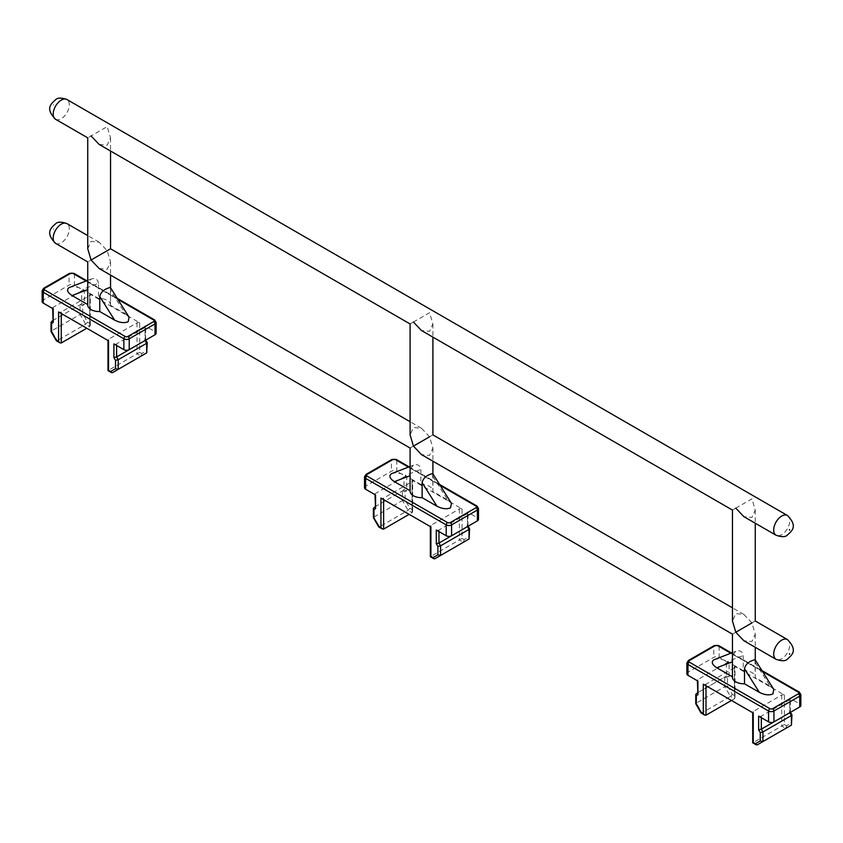 <?xml version="1.0" encoding="UTF-8"?>
<svg xmlns="http://www.w3.org/2000/svg" width="843" height="843" viewBox="0 0 843 843"><rect width="100%" height="100%" fill="white"/><g stroke="black" fill="none" stroke-linecap="round" stroke-linejoin="round"><path stroke-width="0.63" stroke-dasharray="4.21 3.16" d="M735.802 632.229C731.45 634.737 731.45 634.737 735.802 632.229L751.924 622.924C756.266 620.406 756.266 620.406 751.924 622.924L755.254 634.157L751.924 641.534L743.863 640.733M735.802 508.15C731.45 510.658 731.45 510.658 735.802 508.15L751.924 498.845L755.254 510.078L751.924 517.454L743.863 516.654M413.439 322.037C409.097 324.544 409.097 324.544 413.439 322.037L429.561 312.732L432.902 323.965L429.561 331.341L421.5 330.54M413.439 446.116C409.097 448.624 409.097 448.624 413.439 446.116L429.561 436.811C433.903 434.293 433.903 434.293 429.561 436.811L432.902 448.044L429.561 455.42L421.5 454.619M99.137 144.427L107.198 145.228L110.538 137.852L107.198 126.619L91.076 135.923C86.734 138.431 86.734 138.431 91.076 135.923M99.137 268.506L107.198 269.307L110.538 261.931L107.198 250.698C111.55 248.179 111.55 248.179 107.198 250.687L91.076 260.002C86.734 262.51 86.734 262.51 91.076 260.002M87.746 248.769L91.076 241.383L99.137 242.183L107.198 250.698M110.285 287.347L110.517 290.34L125.365 313.912L110.517 305.345L110.517 290.34M110.517 305.345A11.402 6.575 0 0 0 110.538 304.976A11.402 6.575 0 0 0 107.198 300.319A11.402 6.575 0 0 0 98.505 298.411L82.814 289.349L98.505 283.311L98.505 298.411M429.561 436.811L421.5 428.297L413.439 427.496L410.098 434.883M751.924 622.924L743.863 614.41L735.802 613.609L732.462 620.996M432.649 473.46L432.88 491.458A11.402 6.575 0 0 0 432.902 491.09A11.402 6.575 0 0 0 429.561 486.432A11.402 6.575 0 0 0 420.868 484.525L420.868 469.425C420.056 465.188 417.58 463.798 413.439 465.241C410.699 467.76 409.593 471.216 410.119 475.631L410.098 490.71M755.012 659.574L755.244 677.572A11.402 6.575 0 0 0 755.254 677.203A11.402 6.575 0 0 0 751.924 672.545A11.402 6.575 0 0 0 743.231 670.638L743.231 655.538C742.42 651.302 739.943 649.911 735.802 651.354C733.062 653.873 731.956 657.329 732.483 661.744L732.462 676.824M686.876 673.789A3.804 2.192 180 0 1 687.983 672.24L713.779 657.35A3.804 2.192 180 0 1 719.142 657.35L719.142 646.497L799.733 693.02L799.733 703.884L789.796 698.141L789.796 712.725L789.796 699.69L761.324 716.129L761.324 717.688M734.464 695.665L735.012 697.53L734.464 698.763L734.464 667.74A1.897 1.096 0 0 0 735.012 666.971A1.897 1.096 0 0 0 734.464 666.191L734.464 695.665L732.325 694.432L727.477 686.023L727.477 677.688L729.09 676.76L729.09 663.093L719.142 657.35M729.09 663.093A1.897 1.096 0 0 0 726.403 663.093L697.92 679.532A1.897 1.096 0 0 0 697.372 680.301A1.897 1.096 0 0 0 697.92 681.081M703.294 684.179A1.897 1.096 0 0 0 705.981 684.179L705.981 685.738M734.464 667.74L705.981 684.179M789.796 711.808L791.408 714.601L791.408 722.936L786.551 725.739L784.422 724.506L784.422 695.043L734.464 666.191M784.422 695.043A1.897 1.096 0 0 0 781.735 695.043L753.263 711.481A1.897 1.096 0 0 0 752.704 712.251A1.897 1.096 0 0 0 753.263 713.03M364.513 487.675A3.804 2.192 180 0 1 365.62 486.126L391.415 471.237A3.804 2.192 180 0 1 396.79 471.237L396.79 460.383L477.38 506.906L477.38 517.771L467.433 512.028L467.433 526.612L467.433 513.577L438.961 530.015L438.961 531.575M406.726 476.98A1.897 1.096 0 0 0 404.039 476.98L404.039 490.004L406.726 490.647L406.726 476.98L396.79 471.237M404.039 476.98L375.567 493.418A1.897 1.096 0 0 0 375.009 494.188A1.897 1.096 0 0 0 375.567 494.967L375.567 493.418M380.941 498.065A1.897 1.096 0 0 0 383.618 498.065L383.618 499.625M375.009 507.412L375.567 506.443L404.039 490.004L402.427 490.932L402.427 500.552L408.065 510.321L412.101 512.649L412.101 481.627L383.618 498.065M412.101 481.627A1.897 1.096 0 0 0 412.659 480.858A1.897 1.096 0 0 0 412.101 480.078L412.101 509.551L409.972 508.318L405.114 499.91L405.114 491.574L406.726 490.647M467.433 525.695L469.045 528.487L469.045 536.822L464.198 539.625L462.059 538.392L462.059 508.93L412.101 480.078M462.059 508.93A1.897 1.096 0 0 0 459.382 508.93L430.899 525.368A1.897 1.096 0 0 0 430.341 526.137A1.897 1.096 0 0 0 430.899 526.917M732.462 652.577L735.802 651.354M410.098 466.464L413.439 465.241M98.505 283.311C97.693 279.075 95.217 277.684 91.076 279.128C88.336 281.646 87.229 285.103 87.756 289.518L87.746 304.597M87.746 280.35L91.076 279.128M69.052 287.611C72.825 286.04 77.419 286.62 82.814 289.349M125.365 313.912L129.095 317.21M42.15 301.562A3.804 2.192 180 0 1 43.267 300.013L69.052 285.124A3.804 2.192 180 0 1 74.426 285.124L74.426 274.27L155.017 320.793L155.017 331.657L145.08 325.914L145.08 340.498L145.08 327.463L116.597 343.902L116.597 345.461M84.363 290.867A1.897 1.096 0 0 0 81.676 290.867L81.676 303.891L84.363 304.534L84.363 290.867L74.426 285.124M81.676 290.867L53.204 307.305A1.897 1.096 0 0 0 52.645 308.074A1.897 1.096 0 0 0 53.204 308.854M58.578 311.952A1.897 1.096 0 0 0 61.265 311.952L61.265 313.512M52.645 320.656L81.676 303.891L80.064 304.818L80.064 314.439L85.712 324.207L89.737 326.536L89.737 295.514L61.265 311.952M89.737 295.514A1.897 1.096 0 0 0 90.296 294.744A1.897 1.096 0 0 0 89.737 293.965L89.737 323.438L87.609 322.205L82.751 313.796L82.751 305.461L84.363 304.534M145.08 339.581L146.682 342.374L146.682 350.709L141.835 353.512L139.706 352.279L139.706 322.816L89.737 293.965M139.706 322.816A1.897 1.096 0 0 0 137.019 322.816L108.536 339.255A1.897 1.096 0 0 0 107.988 340.024A1.897 1.096 0 0 0 108.536 340.804M155.017 331.657A3.804 2.192 180 0 1 156.124 333.206M113.91 343.902A1.897 1.096 0 0 0 116.597 343.902M145.08 327.463A1.897 1.096 0 0 0 145.628 326.694A1.897 1.096 0 0 0 145.08 325.914M139.706 352.279L108.536 370.267L108.536 339.255M141.835 353.512L141.044 356.157L112.572 372.595L108.536 370.267M81.676 303.891L51.592 321.257L51.592 331.784M89.737 323.438L90.296 325.303L89.737 326.536L86.787 328.243M87.609 322.205L85.712 324.207L57.229 340.646L56.449 340.193M82.751 313.796L80.064 314.439L51.592 330.877L57.229 340.646L61.265 342.975M146.682 350.709L147.24 351.942M80.064 304.818L82.751 305.461M53.204 307.305L52.645 321.299M420.868 484.525L405.177 475.463L420.868 469.425M432.88 476.453L447.728 500.025L432.88 491.458M743.231 670.638L727.541 661.576L743.231 655.538M755.244 662.566L770.091 686.139L755.244 677.572M391.415 473.724C395.188 472.154 399.772 472.733 405.177 475.463M447.728 500.025L451.458 503.324M477.38 517.771A3.804 2.192 180 0 1 478.487 519.32M436.274 530.015A1.897 1.096 0 0 0 438.961 530.015M467.433 513.577A1.897 1.096 0 0 0 467.991 512.807A1.897 1.096 0 0 0 467.433 512.028M713.779 659.837C717.551 658.267 722.135 658.847 727.541 661.576M770.091 686.139L773.811 689.437M799.733 703.884A3.804 2.192 180 0 1 800.85 705.433M758.637 716.129A1.897 1.096 0 0 0 761.324 716.129M789.796 699.69A1.897 1.096 0 0 0 790.355 698.921A1.897 1.096 0 0 0 789.796 698.141M462.059 538.392L430.899 556.391L430.899 525.368M464.198 539.625L463.408 542.27L434.935 558.709L430.899 556.391M404.039 490.004L373.955 507.37L373.955 516.991L402.427 500.552L405.114 499.91M412.101 509.551L412.659 511.416L412.101 512.649L409.14 514.356M409.972 508.318L408.065 510.321L379.592 526.759L373.955 517.897M784.422 724.506L753.263 742.504L753.263 711.481M786.551 725.739L785.771 728.384L757.288 744.822L753.263 742.504M729.09 676.76L726.403 676.118L697.92 692.556L697.372 693.526M727.477 677.688L724.79 677.045L696.318 693.494L696.318 704.01M732.325 694.432L730.428 696.434L734.464 698.763L731.503 700.47M727.477 686.023L724.79 686.666L730.428 696.434L701.956 712.872L701.165 712.419M726.403 663.093L726.403 676.118L724.79 677.045L724.79 686.666L696.318 703.104L701.956 712.872L705.981 715.201M469.045 536.822L469.604 538.055M402.427 490.932L405.114 491.574M791.408 722.936L791.967 724.169M697.372 692.883L697.92 692.556L697.372 692.883L697.92 692.556L697.92 679.532M375.567 506.443L375.009 506.769M378.802 526.306L383.618 529.088M787.436 515.495A11.402 6.575 -60 0 1 789.185 524.631A11.402 6.575 -60 0 1 781.735 534.673A11.402 6.575 -60 0 1 776.045 535.231M787.436 639.574A11.402 6.575 -60 0 1 789.185 648.699A11.402 6.575 -60 0 1 781.735 658.752A11.402 6.575 -60 0 1 776.045 659.31M53.467 105.217L53.467 104.595L53.467 105.217M55.564 119.274A11.402 6.575 120 0 0 61.265 118.705A11.402 6.575 120 0 0 68.704 108.663A11.402 6.575 120 0 0 66.955 99.527M53.467 229.285L53.467 228.664L53.467 229.285M55.564 243.342A11.402 6.575 120 0 0 61.265 242.784A11.402 6.575 120 0 0 68.704 232.742A11.402 6.575 120 0 0 66.955 223.606M117.83 299.328L86.07 280.993M43.267 300.013L43.267 289.16L69.052 274.27L69.052 285.124M137.019 322.816L137.019 353.828L141.044 356.157M42.15 290.709A3.804 2.192 180 0 1 43.267 289.16A1.897 1.096 60 0 1 43.657 288.285M69.442 273.395A1.897 1.096 -120 0 0 69.052 274.27A3.804 2.192 180 0 1 74.426 274.27A1.897 1.096 -60 0 0 74.026 273.395M154.617 319.929A1.897 1.096 -60 0 1 155.017 320.793A3.804 2.192 180 0 1 156.124 322.342M440.194 485.442L408.434 467.106M365.62 486.126L365.62 475.273L391.415 460.383L391.415 471.237M762.557 671.555L730.786 653.22M687.983 672.24L687.983 661.386L713.779 646.497L713.779 657.35M459.382 508.93L459.382 539.941L463.408 542.27M781.735 695.043L781.735 726.055L785.771 728.384M726.403 676.118L724.79 677.045M391.805 459.509A1.897 1.096 -120 0 0 391.415 460.383A3.804 2.192 180 0 1 396.79 460.383A1.897 1.096 120 0 0 396.389 459.509M476.98 506.042A1.897 1.096 120 0 1 477.38 506.906A3.804 2.192 180 0 1 478.487 508.455M714.169 645.622A1.897 1.096 60 0 0 713.779 646.497A3.804 2.192 180 0 1 719.142 646.497A1.897 1.096 -60 0 0 718.752 645.622M799.343 692.156A1.897 1.096 -60 0 1 799.733 693.02A3.804 2.192 180 0 1 800.85 694.579M686.876 662.935A3.804 2.192 180 0 1 687.983 661.386A1.897 1.096 60 0 1 688.383 660.512M364.513 476.822A3.804 2.192 180 0 1 365.62 475.273A1.897 1.096 -120 0 1 366.02 474.398M755.254 510.078L755.254 523.24M432.902 323.965L432.902 337.126M110.538 137.852L110.538 151.013M110.538 261.931L110.538 275.081M110.538 287.748L110.538 304.976M432.902 448.044L432.902 461.195M432.902 473.861L432.902 491.09M755.254 634.157L755.254 647.308M755.254 659.974L755.254 677.203M743.863 614.41L732.462 607.835M421.5 428.297L410.098 421.721M86.734 280.73L117.198 298.317M145.628 339.908L145.628 326.694M90.296 325.303L90.296 294.744M99.137 242.183L87.746 235.608M731.461 652.956L761.914 670.543M409.097 466.843L439.561 484.43M467.991 526.021L467.991 512.807M412.659 511.416L412.659 480.858M735.012 697.53L735.012 666.971M790.355 712.135L790.355 698.921"/><path stroke-width="1.26" d="M776.045 659.31C781.598 661.197 785.339 661.186 787.246 659.289C790.903 655.612 798.753 651.102 787.436 639.574A11.402 6.575 -60 0 0 781.735 640.132A11.402 6.575 -60 0 0 774.295 650.174A11.402 6.575 -60 0 0 776.045 659.31L743.863 640.733L735.802 632.229L751.924 622.924C756.266 620.406 756.266 620.406 751.924 622.924M776.045 535.231C781.598 537.117 785.339 537.107 787.246 535.21C790.903 531.533 798.753 527.023 787.436 515.495A11.402 6.575 -60 0 0 781.735 516.053A11.402 6.575 -60 0 0 774.295 526.106A11.402 6.575 -60 0 0 776.045 535.231L743.863 516.654L735.802 508.15C731.45 510.658 731.45 510.658 735.802 508.15M735.802 632.229C731.45 634.737 731.45 634.737 735.802 632.229L732.462 620.996L732.462 510.078L421.5 330.54L413.439 322.037C409.097 324.544 409.097 324.544 413.439 322.037M91.076 135.923C86.734 138.431 86.734 138.431 91.076 135.923L99.137 144.427L410.098 323.965L410.098 434.883L413.439 446.116L429.561 436.811C433.903 434.293 433.903 434.293 429.561 436.811M107.198 250.698C111.55 248.179 111.55 248.179 107.198 250.687L91.076 260.002L87.746 248.769L87.746 137.852L55.564 119.274C44.352 107.893 51.908 103.394 55.754 99.548C57.682 97.651 61.413 97.651 66.955 99.527A11.402 6.575 120 0 0 61.265 100.096A11.402 6.575 120 0 0 53.815 110.138A11.402 6.575 120 0 0 55.564 119.274M91.076 260.002C86.734 262.51 86.734 262.51 91.076 260.002L99.137 268.506L410.098 448.044L410.098 491.09A11.402 6.575 0 0 0 413.439 495.747A11.402 6.575 0 0 0 422.132 497.665L422.132 482.66C422.912 479.014 425.388 476.316 429.561 474.567L432.649 473.46L451.458 503.324L450.51 507.844C446.758 509.414 442.238 508.877 436.98 506.232L422.132 497.665M87.756 304.608A11.402 6.575 0 0 0 87.746 304.976A11.402 6.575 0 0 0 91.076 309.634A11.402 6.575 0 0 0 99.769 311.541L99.769 296.546C100.549 292.9 103.025 290.203 107.198 288.454L110.285 287.347L129.095 317.21L128.147 321.731C124.395 323.301 119.885 322.764 114.616 320.119L99.769 311.541M413.439 446.116C409.097 448.624 409.097 448.624 413.439 446.116L421.5 454.619L732.462 634.157L732.462 677.203A11.402 6.575 0 0 0 735.802 681.861A11.402 6.575 0 0 0 744.495 683.778L744.495 668.773C745.275 665.127 747.752 662.429 751.924 660.691L755.012 659.574L773.811 689.437L772.873 693.958C769.111 695.528 764.601 694.99 759.343 692.345L744.495 683.778M687.983 675.338L697.92 681.081L697.92 694.748L696.318 695.686L696.318 704.01L701.165 712.419L703.294 713.652L703.294 684.179L753.263 713.03L753.263 742.504L755.391 743.726L760.249 740.923L760.249 732.599L758.637 729.806L758.637 716.129L768.574 721.871L768.574 711.018L687.983 664.484L687.983 675.338A3.804 2.192 180 0 1 686.876 673.789L686.876 662.935A3.804 2.192 180 0 0 687.983 664.484A1.897 1.096 -60 0 1 689.332 662.155L769.922 708.689A1.897 1.096 0 0 0 772.61 708.689L798.395 693.8A1.897 1.096 0 0 0 798.395 692.251L762.557 671.555M375.567 508.635L373.955 509.572L373.955 517.897L378.802 526.306L380.941 527.539L380.941 498.065L430.899 526.917L430.899 556.391L433.028 557.613L437.886 554.81L437.886 546.485L436.274 543.693L436.274 530.015L446.21 535.758L446.21 524.904L365.62 478.371L365.62 489.225L375.567 494.967L375.567 508.635L375.009 494.651M365.62 489.225A3.804 2.192 180 0 1 364.513 487.675L364.513 476.822A3.804 2.192 180 0 0 365.62 478.371A1.897 1.096 120 0 1 366.968 476.042L447.559 522.576A1.897 1.096 0 0 0 450.246 522.576L476.032 507.686A1.897 1.096 0 0 0 476.032 506.137L440.194 485.442M732.462 661.744L716.792 667.782L732.462 676.824A11.402 6.575 0 0 0 732.462 677.203M410.098 475.631L394.429 481.669L410.098 490.71A11.402 6.575 0 0 0 410.098 491.09M87.746 304.597L72.077 295.556C67.356 292.437 66.344 289.781 69.052 287.611L87.746 280.35M43.267 303.111L53.204 308.854L53.204 322.521L51.592 323.459L51.592 331.784L56.449 340.193L58.578 341.426L58.578 311.952L108.536 340.804L108.536 370.267L110.675 371.5L115.523 368.697L115.523 360.372L113.91 357.58L113.91 343.902L123.858 349.645L123.858 338.791L43.267 292.258L43.267 303.111A3.804 2.192 180 0 1 42.15 301.562L42.15 290.709A3.804 2.192 180 0 0 43.267 292.258A1.897 1.096 -60 0 1 44.605 289.929L125.196 336.462A1.897 1.096 0 0 0 127.883 336.462L153.668 321.573A1.897 1.096 0 0 0 153.668 320.024L117.83 299.328M155.017 334.755L155.017 323.902A3.804 2.192 180 0 0 156.124 322.342L156.124 333.206A3.804 2.192 180 0 1 155.017 334.755L129.221 349.645A3.804 2.192 180 0 1 123.858 349.645M147.24 342.701L146.682 352.901L118.21 369.339L115.523 368.697M146.682 342.374L146.682 343.28L146.682 342.374L146.682 343.28L118.21 359.729L115.523 360.372M145.08 339.581L145.08 340.498L116.597 356.937L113.91 357.58M86.787 328.243L61.265 342.975L59.916 342.838L58.578 341.426M146.682 352.901L141.044 356.157L146.682 352.901L146.682 343.28L145.08 340.498M57.229 340.646L56.449 340.193L57.229 340.646M51.592 330.877L51.592 331.784L51.592 330.877M52.645 320.656L51.033 322.226L51.592 323.459M52.645 308.527L53.204 322.521M116.597 345.461L116.597 356.937L118.21 359.729L118.21 369.339L112.572 372.595L111.455 372.595L110.675 371.5M394.429 481.669C389.708 478.55 388.707 475.895 391.415 473.724L410.098 466.464M439.561 484.43L476.98 506.042L478.487 508.455L478.487 519.32A3.804 2.192 180 0 1 477.38 520.869L451.585 535.758A3.804 2.192 180 0 1 446.21 535.758M716.792 667.782C712.072 664.663 711.07 662.008 713.779 659.837L732.462 652.577M799.733 706.982L799.733 696.128A3.804 2.192 180 0 0 800.85 694.579L800.85 705.433A3.804 2.192 180 0 1 799.733 706.982L773.948 721.871A3.804 2.192 180 0 1 768.574 721.871M469.604 528.814L469.045 539.014L434.935 558.709L433.818 558.709L433.028 557.613M469.045 528.487L469.045 529.393L469.045 528.487L469.045 529.393L440.573 545.842L440.573 555.453L434.935 558.709M467.433 525.695L467.433 526.612L438.961 543.05L440.573 545.842L437.886 546.485M409.14 514.356L383.618 529.088L382.279 528.951L380.941 527.539M791.967 714.927L791.408 725.128L762.936 741.566L760.249 740.923M791.408 714.601L791.408 715.517L791.408 714.601L791.408 715.517L762.936 731.956L760.249 732.599M789.796 711.808L789.796 712.725L761.324 729.163L758.637 729.806M731.503 700.47L705.981 715.201L704.643 715.064L703.294 713.652M463.418 542.26L469.045 539.014L469.045 529.393L467.433 526.612M463.408 542.27L469.045 539.014M785.781 728.373L791.408 725.128L791.408 715.517L789.796 712.725M785.771 728.384L791.408 725.128M701.956 712.872L701.165 712.419L701.956 712.872M696.318 703.104L696.318 704.01L696.318 703.104M697.372 692.883L695.76 694.453L696.318 695.686M697.372 680.765L697.92 694.748M761.324 717.688L761.324 729.163L762.936 731.956L762.936 741.566L757.288 744.822L756.182 744.822L755.391 743.726M437.886 554.81L440.573 555.453M436.274 543.693L438.961 543.05L438.961 531.575M373.955 509.572L373.396 508.34L375.009 506.769M373.955 517.897L373.955 516.991L373.955 517.897M378.802 526.306L379.592 526.759L378.802 526.306M789.533 529.552L789.533 530.173L789.533 529.552M789.533 653.631L789.533 654.252L789.533 653.631M61.265 224.175A11.402 6.575 120 0 0 53.815 234.217A11.402 6.575 120 0 0 55.564 243.342C44.352 231.973 51.908 227.473 55.754 223.627C57.682 221.73 61.413 221.72 66.955 223.606A11.402 6.575 120 0 0 61.265 224.175M86.07 280.993L73.078 273.49A1.897 1.096 0 0 0 70.39 273.49L44.605 288.38A1.897 1.096 0 0 0 44.605 289.929M114.616 320.119L99.769 296.546M87.746 289.518L72.077 295.556M153.668 321.573A1.897 1.096 60 0 1 155.017 323.902L129.221 338.791L129.221 349.645M118.21 369.339L112.572 372.595M61.265 313.512L61.265 342.975M127.883 336.462A1.897 1.096 -120 0 1 129.221 338.791A3.804 2.192 180 0 1 123.858 338.791A1.897 1.096 -60 0 1 125.196 336.462M153.668 320.024A1.897 1.096 -60 0 1 154.617 319.929L156.124 322.342M73.078 273.49A1.897 1.096 -60 0 1 74.026 273.395L86.734 280.73M42.15 290.709L43.657 288.285A1.897 1.096 60 0 1 44.605 288.38M70.39 273.49A1.897 1.096 -120 0 0 69.442 273.395L74.026 273.395M436.98 506.232L422.132 482.66M759.343 692.345L744.495 668.773M408.434 467.106L395.441 459.604A1.897 1.096 0 0 0 392.754 459.604L366.968 474.493A1.897 1.096 0 0 0 366.968 476.042M477.38 520.869L477.38 510.015L451.585 524.904L451.585 535.758M730.786 653.22L717.804 645.717A1.897 1.096 0 0 0 715.117 645.717L689.332 660.606A1.897 1.096 0 0 0 689.332 662.155M798.395 693.8A1.897 1.096 60 0 1 799.733 696.128L773.948 711.018L773.948 721.871M375.567 506.443L375.567 494.967M383.618 499.625L383.618 529.088M762.936 741.566L757.288 744.822M705.981 685.738L705.981 715.201M478.487 508.455A3.804 2.192 180 0 1 477.38 510.015A1.897 1.096 -120 0 0 476.032 507.686M772.61 708.689A1.897 1.096 60 0 1 773.948 711.018A3.804 2.192 180 0 1 768.574 711.018A1.897 1.096 -60 0 1 769.922 708.689M450.246 522.576A1.897 1.096 -120 0 1 451.585 524.904A3.804 2.192 180 0 1 446.21 524.904A1.897 1.096 120 0 1 447.559 522.576M798.395 692.251A1.897 1.096 -60 0 1 799.343 692.156L800.85 694.579M686.876 662.935L688.383 660.512A1.897 1.096 60 0 1 689.332 660.606M717.804 645.717A1.897 1.096 -60 0 1 718.752 645.622L731.461 652.956M688.383 660.512L714.169 645.622A1.897 1.096 60 0 1 715.117 645.717M392.754 459.604A1.897 1.096 -120 0 0 391.805 459.509L396.389 459.509A1.897 1.096 120 0 0 395.441 459.604M366.968 474.493A1.897 1.096 -120 0 0 366.02 474.398L391.805 459.509M476.98 506.042A1.897 1.096 120 0 0 476.032 506.137M755.254 523.24L755.254 620.996L787.436 639.574M432.902 337.126L432.902 434.883L732.462 607.835M110.538 151.013L110.538 248.769L410.098 421.721M87.746 304.976L87.746 261.931L55.564 243.342M110.538 275.081L110.538 287.748M432.902 461.195L432.902 473.861M755.254 647.308L755.254 659.974M787.436 515.495L66.955 99.527M117.198 298.317L154.617 319.929M43.657 288.285L69.442 273.395M147.219 342.595L145.765 340.087M56.449 340.835L59.916 342.838M51.065 331.562L56.365 340.762M51.033 322.226L51.033 331.468M107.988 340.477L107.988 370.593L111.455 372.595M87.746 235.608L66.955 223.606M761.914 670.543L799.343 692.156M718.752 645.622L714.169 645.622M396.389 459.509L409.097 466.843M366.02 474.398L364.513 476.822M469.572 528.709L468.128 526.201M791.935 714.822L790.492 712.314M701.165 713.062L704.643 715.064M695.781 703.789L701.091 712.988M695.76 694.453L695.76 703.694M752.704 712.714L752.704 742.82L756.182 744.822M430.341 526.59L430.341 556.707L433.818 558.709M373.396 508.34L373.396 517.581M373.428 517.676L378.728 526.875M378.802 526.949L382.279 528.951"/></g></svg>
